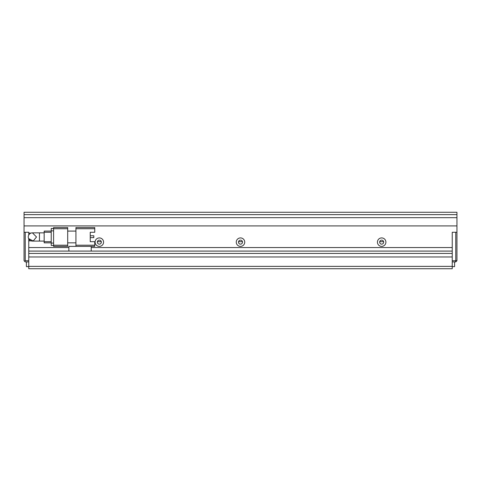 <?xml version="1.0" encoding="UTF-8"?>
<svg xmlns="http://www.w3.org/2000/svg" width="481" height="481" viewBox="0 0 481 481"><rect width="100%" height="100%" fill="white"/><g stroke="black" fill="none" stroke-linecap="round" stroke-linejoin="round"><path stroke-width="0.72" d="M28.758 261.911L25.228 261.911L24.05 260.732L24.05 232.263L28.758 232.263L28.758 235.059M24.639 261.321L25.228 260.732L25.228 232.263L28.758 232.263L28.758 233.087L31.031 233.087M28.758 238.883L28.758 260.732L25.228 260.732M456.95 260.732L455.772 260.732L455.772 232.263L452.242 232.263L456.95 232.263L456.95 260.732L455.772 261.911L452.242 261.911M91.222 247.559L452.242 247.559L452.242 232.263L452.242 260.732L455.772 260.732L455.772 261.911M452.242 266.612L454.599 266.612L454.599 261.911M26.401 261.911L26.401 266.612L28.758 266.612M383.61 241.678L379.719 241.678M242.442 241.678L238.558 241.678M101.281 241.678L97.39 241.678M39.46 241.089L39.46 232.852L32.401 232.852A4.119 4.119 0 0 0 28.283 236.971A4.119 4.119 0 0 0 32.401 241.089L44.168 241.089M94.751 227.561L75.926 227.561L75.926 228.734L94.751 228.734L94.751 227.561M75.926 245.208L75.926 246.38L94.751 246.38L94.751 245.208L75.926 245.208L75.926 228.734M90.236 232.263L90.236 241.678L90.236 237.644L93.807 237.644L93.807 235.762L90.236 235.762L90.236 232.263L94.751 232.263L94.751 228.734M67.695 242.851L75.926 242.851M67.695 231.09L75.926 231.09M75.926 246.38L68.867 246.38L68.867 251.088L452.242 251.088L452.242 253.439L28.758 253.439L28.758 251.088L68.867 251.088M90.236 241.678L94.751 241.678L94.751 245.208M53.577 245.208L53.577 246.38L67.695 246.38L67.695 245.208L53.577 245.208L53.577 228.734L67.695 228.734L67.695 227.561L53.577 227.561L53.577 228.734M67.695 228.734L67.695 245.208M91.222 246.38L91.222 251.088M51.226 228.499L53.577 228.499L51.226 228.499L51.226 230.856L53.577 230.856M53.577 243.085L51.226 243.085L51.226 230.856M51.226 243.085L51.226 245.442L53.577 245.442M44.168 231.09L51.226 231.09L44.168 231.09L44.168 232.263L51.226 232.263M51.226 241.678L44.168 241.678L44.168 232.263M44.168 241.678L44.168 242.851L51.226 242.851M32.401 232.852L36.52 236.971L33.207 241.005L28.601 238.552M103.571 242.147A4.233 4.233 0 0 0 99.339 237.915A4.233 4.233 0 0 0 95.1 242.147A4.233 4.233 0 0 0 99.339 246.38A4.233 4.233 0 0 0 103.571 242.147M101.335 242.147A2.002 2.002 0 0 0 99.339 240.145A2.002 2.002 0 0 0 97.336 242.147A2.002 2.002 0 0 0 99.339 244.15A2.002 2.002 0 0 0 101.335 242.147M244.733 242.147A4.233 4.233 0 0 0 240.5 237.915A4.233 4.233 0 0 0 236.267 242.147A4.233 4.233 0 0 0 240.5 246.38A4.233 4.233 0 0 0 244.733 242.147M242.502 242.147A2.002 2.002 0 0 0 240.5 240.145A2.002 2.002 0 0 0 238.498 242.147A2.002 2.002 0 0 0 240.5 244.15A2.002 2.002 0 0 0 242.502 242.147M385.9 242.147A4.233 4.233 0 0 0 381.661 237.915A4.233 4.233 0 0 0 377.429 242.147A4.233 4.233 0 0 0 381.661 246.38A4.233 4.233 0 0 0 385.9 242.147M383.664 242.147A2.002 2.002 0 0 0 381.661 240.145A2.002 2.002 0 0 0 379.665 242.147A2.002 2.002 0 0 0 381.661 244.15A2.002 2.002 0 0 0 383.664 242.147M456.95 217.677L24.05 217.677L24.05 214.622L456.95 214.622L456.95 232.263M456.95 214.622L456.95 212.265L24.05 212.265L24.05 214.622M31.031 240.855L28.758 240.855L28.758 247.559L68.867 247.559M24.05 232.263L24.05 225.914L456.95 225.914M452.242 266.378L452.242 256.968L28.758 256.968L28.758 268.735L452.242 268.735L452.242 266.378L28.758 266.378M24.05 217.677L24.05 225.914M39.46 232.852L44.168 232.852"/></g></svg>
